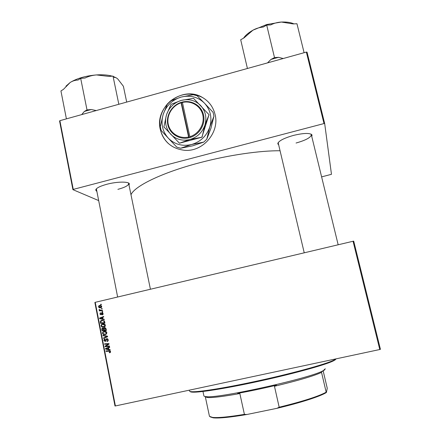 <?xml version="1.0" encoding="UTF-8"?>
<svg xmlns="http://www.w3.org/2000/svg" width="440" height="440" viewBox="0 0 440 440"><rect width="100%" height="100%" fill="white"/><g stroke="black" fill="none" stroke-linecap="round" stroke-linejoin="round"><path stroke-width="0.66" d="M215.1 114.62C213.202 106.898 208.857 101.112 202.065 97.251C182.287 85.322 154.413 106.986 160.298 129.442C163.674 141.845 171.809 148.803 184.696 150.31C202.966 151.993 219.747 132.358 215.1 114.62M211.123 105.441C208.753 102.031 205.75 99.325 202.12 97.328C191.136 92.087 180.598 93.302 170.522 100.98M167.404 103.989C160.974 111.546 158.626 120.049 160.369 129.508C161.601 135.075 164.291 139.766 168.427 143.583M96.569 191.18L95.733 190.064C96.074 188.161 99.776 186.23 106.843 184.267C116.886 181.555 128.805 181.406 129.349 183.854L129.013 185.163M117.893 189.354C124.96 187.407 128.557 185.477 128.684 183.557L128.293 182.924M278.674 144.909L277.772 143.748C278.432 141.014 283.685 138.226 293.535 135.394C303.892 132.963 310.057 132.825 312.037 134.981L311.762 136.455M296.06 143.022C305.811 140.256 310.904 137.489 311.339 134.734L310.844 134.024M280.06 150.755C259.947 150.573 228.982 155.034 200.59 162.498C162.431 172.37 134.327 186.164 130.994 194.788M353.722 241.159L380.435 349.333L379.781 349.52L353.056 241.252L353.722 241.159M102.592 323.895C103.928 323.576 104.868 324.033 105.418 325.259L104.819 326.766L103.889 327.206L101.904 327.03L101.013 325.859L101.607 324.335L103.549 323.818M102.922 318.945L104.181 319.22L104.275 319.721L99.66 318.643L99.556 318.082L103.648 316.498L103.736 316.959L102.614 317.372L102.922 318.945M110.572 351.582L110.358 352.445L109.417 352.759L109.269 352.303L109.939 352.121L110.066 351.665L109.148 351.236L106.04 351.373L105.947 350.906L109.164 350.757L110.572 351.582M106.744 338.679L108.262 339.796L107.932 341.116L107.096 341.5L106.959 341.05L107.558 340.791L107.762 339.878L106.876 339.13L105.221 341.445L103.857 340.456L104.253 339.163L104.918 338.855L105.056 339.306L104.352 340.357L105.342 340.874L106.156 338.965L107.003 338.646M102.889 335.214L107.498 336.188L107.613 336.782L103.516 338.432L103.428 337.964L106.937 336.55L102.988 335.709L102.889 335.214M104.027 331.27C105.369 330.957 106.315 331.414 106.865 332.645L106.304 334.12L105.331 334.593L103.345 334.411L102.449 333.24L103.01 331.738L104.858 331.188M100.628 304.277L101.25 304.238L101.338 304.695L100.716 304.744L100.628 304.277L101.255 304.282M115.396 405.95L115 405.993L94.864 302.467L95.227 302.319L115.396 405.95L379.781 349.52M95.227 302.319L353.056 241.252M104.472 327.734L106.035 328.708L106.387 330.49L102.014 330.709L101.745 328.944L102.075 328.345L102.581 328.108L103.725 328.482L104.858 327.701M108.873 349.399L110.143 349.685L110.237 350.191L105.589 349.069L105.479 348.502L109.604 346.929L109.692 347.397L108.564 347.809L108.873 349.399M106.739 346.104L109.417 346L109.511 346.467L105.122 346.665L105.028 346.175L108.372 344.08L104.654 344.278L104.566 343.805L108.95 343.596L109.043 344.086L105.705 346.187L106.739 346.104M103.125 313.55L102.767 314.688L102.245 314.902L102.102 314.457L102.74 313.621L102.151 313.126L100.964 314.787L99.902 314.028L100.628 312.763L100.293 313.957L100.804 314.341L102.031 312.675L103.125 313.55M104.445 321.112L104.94 323.109L100.579 323.34L100.309 321.657L100.837 320.716L101.788 320.293L104.445 321.112M99.561 305.415L101.728 306.394L101.272 307.538L100.722 307.775C99.666 308.066 98.923 307.736 98.494 306.784L98.951 305.673L100.623 305.388M101.453 308.506L102.075 308.473L102.168 308.93L101.547 308.974L101.453 308.506L102.08 308.5M101.151 310.293L102.421 310.239L102.514 310.701L99.347 310.877L99.259 310.415L99.913 310.382L99.132 309.463L101.151 310.293L102.427 310.266M102.058 311.597L102.68 311.564L102.773 312.026L102.151 312.07L102.058 311.597L102.685 311.586M307.032 52.14L324.676 123.563L324.005 123.563L306.361 52.08L307.032 52.14M321.618 176.88L331.469 174.312L324.676 123.563M98.422 200.486L72.919 189.656L59.565 121.005L59.884 120.681L306.361 52.08M59.884 120.681L73.255 189.398L324.005 123.563M73.255 189.398L72.919 189.656M278.388 142.335L278.273 143.198L304.238 252.819M96.366 188.832L117.639 297.011M106.376 330.445L102.014 330.709M102.916 330.622L102.834 330.198M102.262 328.895L101.745 328.944M102.74 328.554L103.224 328.114M102.999 328.075L102.581 328.108M104.154 328.449L103.725 328.482M104.693 328.174L105.116 327.745M105.738 328.103L105.441 328.119M102.432 330.215L103.796 330.149L103.329 328.686L102.416 328.691L102.432 330.215M106.029 328.68L104.247 328.334L104.308 330.121L103.796 330.149M104.088 328.62L103.329 328.686M104.308 330.121L105.782 330.044L105.501 328.73M106.288 329.995L105.782 330.044M105.347 334.587L103.345 334.411M104.242 334.312L103.95 334.12M102.955 333.185L102.449 333.24M103.681 331.87L104.891 331.188M106.276 331.683L104.968 331.65M105.397 334.109L106.53 333.9M103.598 333.971L105.264 334.125L105.947 333.8L106.365 332.723L104.071 331.743L103.356 332.074L102.944 333.141L103.598 333.971M106.156 334.026L105.264 334.125M106.871 332.668L106.365 332.723M104.368 338.085L103.428 337.964M104.324 337.849L107.564 336.529M107.558 336.474L106.937 336.55M107.542 336.391L102.988 335.709M107.91 341.138L106.959 341.05M107.844 340.923L107.096 341.022M108.218 340.698L107.558 340.791M108.268 339.807L107.762 339.878M107.872 338.998L107.008 339.114M105.545 341.319L105.045 341M104.357 340.384L103.857 340.456M105.479 340.725L105.963 340.868L105.105 340.989M106.073 340.643L105.446 340.731M106.81 339.152L107.305 338.673M110.055 352.638L109.417 352.759M110.27 352.517L110.16 352.165M110.473 352.11L109.648 352.264M110.567 351.571L110.066 351.665M110.308 351.065L106.04 351.373M106.931 351.214L106.86 350.861M110.165 349.8L106.48 348.915L105.589 349.069M106.425 348.612L105.479 348.502M106.37 348.348L109.637 347.105M106.948 348.92L108.328 349.256L108.081 347.985L106.013 348.744L106.948 348.92M108.829 349.168L108.328 349.256M108.581 347.902L108.081 347.985M109.489 346.363L105.122 346.665M106.013 346.517L105.947 346.159M105.93 346.071L105.028 346.175M105.919 346.033L109.038 344.058M109.026 343.981L108.372 344.08M109.021 343.965L107.228 344.168M108.114 344.031L104.654 344.278M105.55 344.141L105.479 343.761M103.004 314.43L102.102 314.457M103.136 313.61L102.74 313.621M101.239 314.672L100.925 314.336M100.304 314.017L99.902 314.028M101.53 314.32L100.804 314.341M101.569 314.221L101.046 314.237M102.361 313.12L101.519 313.038M102.377 312.67L102.031 312.675M104.225 319.451L99.66 318.643M100.491 318.186L99.556 318.082M100.463 318.043L103.703 316.784M101.013 318.489L102.383 318.808L102.135 317.554L100.078 318.318L101.013 318.489M102.889 318.78L102.383 318.808M102.647 317.532L102.135 317.554M104.94 323.098L100.579 323.34M101.481 323.279L101.392 322.823M100.815 321.629L100.309 321.657M101.536 320.854L102.685 320.249L101.788 320.293M104.154 320.749L102.806 320.7M100.997 322.845L104.341 322.668L104.225 322.08C103.873 320.887 103.081 320.447 101.849 320.76L100.821 321.58L100.997 322.845M104.847 322.636L104.341 322.668M104.731 322.047L104.225 322.08M103.791 327.223L101.904 327.03M102.806 326.953L102.46 326.722M101.519 325.82L101.013 325.859M102.289 324.473L103.488 323.834M104.885 324.346L103.532 324.302M103.802 326.744L105.039 326.562M102.157 326.59L104.478 326.442L104.918 325.341L102.636 324.368L101.943 324.676L101.508 325.76L102.157 326.59M104.715 326.667L103.818 326.739M105.424 325.303L104.918 325.341M100.535 307.813L99.666 307.351M98.896 306.784L98.494 306.784M99.638 305.877L100.469 305.421M101.47 305.872L100.59 305.872M100.518 307.34L101.503 307.324M98.879 306.713L100.584 307.329L101.343 306.482L99.649 305.872L98.879 306.713M101.486 307.324L100.584 307.329M101.739 306.482L101.343 306.482M100.249 310.827L100.166 310.404L99.259 310.415M99.594 309.793L99.083 309.798M101.624 310.288L102.053 310.283M335.885 358.925C335.918 359.354 335.175 359.953 333.652 360.729C326.26 364.755 289.597 374.825 252.709 382.602C223.878 388.74 199.975 392.458 192.962 392.172C191.235 392.123 190.3 391.897 190.146 391.49M189.282 390.181L189.459 391.012C189.552 391.441 190.493 391.683 192.286 391.732C199.331 392.002 223.41 388.234 252.483 382.047C289.68 374.198 326.651 364.067 334.07 360.036L335.935 358.881M96.239 110.561L91.333 109.533L87.731 110.451L84.304 111.496L81.708 114.609M126.698 102.086L123.398 86.279L117.86 79.085C116.545 77.831 115.407 77.308 114.428 77.512L113.009 76.126L118.833 104.275M91.333 109.533L87.005 109.907L80.68 78.347L84.997 78.05C88.561 76.302 92.4 75.262 96.514 74.927L108.818 76.412L113.009 76.126M87.005 109.907L84.304 111.496M66.407 118.866L60.935 90.954L63.47 89.337L70.213 82.451C72.727 80.894 75.328 80.091 78.017 80.047L80.68 78.347M112.272 76.175C108.026 74.954 102.773 74.536 96.514 74.927C85.8 75.818 77.033 78.326 70.213 82.451L65.945 86.185M116.297 77.886L113.449 76.555M293.893 23.881C290.917 22.451 286.748 21.841 281.391 22.044L266.668 24.547L252.945 30.178C256.256 28.364 259.672 27.329 263.192 27.076L266.701 25.097L270.743 24.915C273.994 23.227 277.541 22.27 281.391 22.044L293.046 23.914L296.962 23.744L304.101 52.712M283.234 58.52L278.559 57.327L274.505 57.59L266.701 25.097M274.505 57.59L270.941 59.45L267.504 62.898M247.423 68.486L240.697 39.765L244.03 37.884L252.945 30.178C248.424 32.78 245.306 35.431 243.584 38.132M278.559 57.327L270.941 59.45M324.858 369.71L321.321 372.02L321.541 372.411C313.781 375.969 298.089 380.589 274.461 386.265L276.43 385.209C262.862 388.432 249.937 391.155 237.644 393.377L239.85 393.547C223.647 396.468 212.955 397.804 207.785 397.557L205.359 396.957L209.468 416.35L212.542 417.406C218.091 417.973 228.707 416.966 244.404 414.37L246.884 414.502C230.257 417.324 219.032 418.44 213.208 417.841L210.232 416.889M202.966 391.463L203.902 395.89C203.995 396.325 204.847 396.589 206.454 396.677C219.043 398.585 312.846 377.619 323.356 370.546L325.309 368.753M321.541 372.411L326.26 392.574C320.414 396.325 300.493 402.793 276.942 408.32L246.884 414.502M323.114 370.673L327.25 388.25L326.398 392.491M276.942 408.32L279.18 407.209C302.874 401.379 318.538 396.368 326.183 392.189M274.461 386.265L279.18 407.209M239.85 393.547L244.404 414.37M181.104 102.812L188.612 137.033L188.898 137.814L190.135 137.484C199.452 134.717 205.684 124.278 203.538 115.011C201.52 105.699 191.691 99.748 182.347 102.053L181.121 102.383L181.104 102.812C172.2 105.54 166.287 115.462 168.262 124.361C170.121 133.287 179.504 139.183 188.612 137.033M182.336 102.504L181.429 102.751L181.121 102.388C171.903 105.204 165.77 115.478 167.816 124.691C169.741 133.936 179.465 140.041 188.892 137.803M202.092 137.005L204.936 125.048L209.044 114.708L193.501 98.318L181.335 100.392L171.001 104.341L166.502 114.747L163.9 126.929L179.448 143.209L189.921 139.496L201.85 137.242L209.044 114.708M179.448 143.209L201.85 137.242M213.939 116.193L210.903 128.398L206.773 139.216L209.809 126.984L213.939 116.193L213.059 112.283L204.474 103.18L197.076 95.722L193.248 94.727L181.143 97.07L170.396 101.035L167.453 103.884L163.163 114.477L160.314 126.583L161.145 130.454L168.256 138.127C174.653 144.474 182.424 146.608 191.565 144.529C200.59 141.801 206.668 135.949 209.809 126.984C212.3 117.854 210.524 109.918 204.474 103.18C197.962 96.927 190.185 94.892 181.143 97.07C172.255 99.853 166.26 105.655 163.163 114.477C160.655 123.464 162.355 131.346 168.256 138.127L176.836 147.169L180.653 148.225L191.565 144.529L203.775 142.093L192.803 145.799L180.653 148.225M203.775 142.093L206.773 139.216M170.715 134.244C175.989 139.469 182.391 141.218 189.921 139.496C197.346 137.242 202.351 132.424 204.936 125.048C206.993 117.53 205.53 110.996 200.558 105.441C195.201 100.282 188.793 98.599 181.335 100.392C173.998 102.68 169.059 107.47 166.502 114.747C164.434 122.161 165.836 128.662 170.715 134.244M182.347 102.053L189.849 136.703C198.847 134.024 204.853 123.948 202.785 115C200.838 106.013 191.351 100.26 182.331 102.471M190.135 137.484L189.849 136.703M181.429 102.751L189.112 137.758M102.3 329.527L101.794 329.571M104.154 329.351L103.648 329.395M106.117 329.131L105.611 329.18M106.75 336.848L105.864 336.958M106.893 336.259L106.007 336.369M106.343 339.746L105.732 339.829M110.028 351.07L109.148 351.236M107.393 345.065L106.502 345.202M108.471 344.372L107.591 344.509M101.706 313.786L101.244 313.797M100.87 322.207L100.364 322.234M128.639 183.398L129.349 183.854M311.278 134.552L312.037 134.981M311.3 134.569L311.207 134.195L311.3 134.569M278.228 143.028L278.141 142.654L278.228 143.028M96.217 189.398L95.733 190.064M278.245 143.006L277.772 143.748M102.075 328.345L102.971 328.268M104.038 327.932L104.934 327.855M103.01 331.738L103.906 331.65M105.947 333.8L106.662 333.724M104.253 339.163L104.984 339.07M105.342 340.874L106.013 340.78M106.156 338.965L107.047 338.85M109.939 352.121L110.583 352M102.509 314.286L103.087 314.27M100.249 312.939L100.683 312.928M101.728 312.812L102.63 312.791M100.837 320.716L101.745 320.661M101.607 324.335L102.509 324.269M104.478 326.442L105.182 326.381M98.951 305.673L99.858 305.679M101.057 307.131L101.629 307.131M192.962 392.172L192.286 391.732M333.652 360.729L334.07 360.036M128.684 183.546L150.425 289.245M338.168 244.783L311.339 134.734M322.938 371.228L323.356 370.546M207.785 397.557L206.454 396.677M213.208 417.841L212.542 417.406"/></g></svg>
